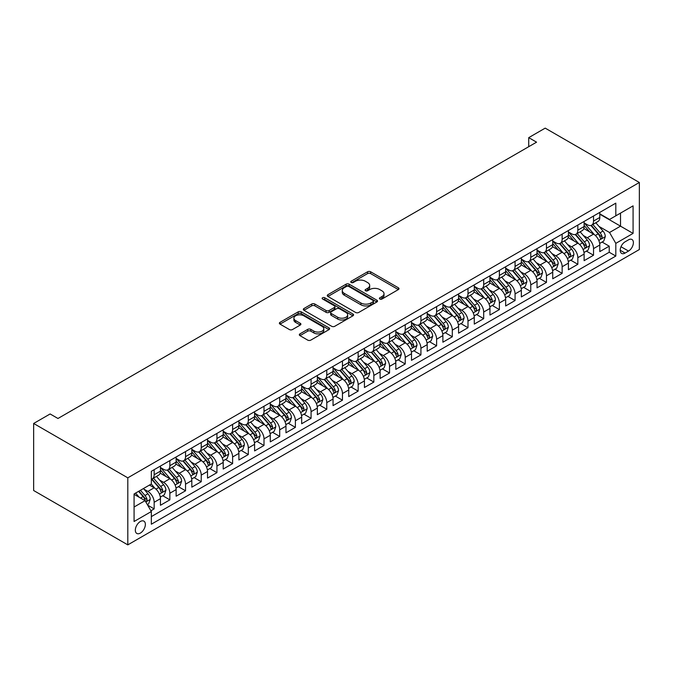 <?xml version="1.0" encoding="UTF-8"?>
<svg xmlns="http://www.w3.org/2000/svg" width="673" height="673" viewBox="0 0 673 673"><rect width="100%" height="100%" fill="white"/><g stroke="black" fill="none" stroke-linecap="round" stroke-linejoin="round"><path stroke-width="1.01" d="M379.85 299.022A1.523 0.883 0 0 0 382.012 299.022L398.374 289.575A2.179 1.253 0 0 0 399.013 288.683A2.179 1.253 0 0 0 398.374 287.792L370.646 271.783A2.179 1.253 0 0 0 367.567 271.783L351.205 281.238A1.523 0.883 0 0 0 350.759 281.861A1.523 0.883 0 0 0 351.205 282.483A1.523 0.883 0 0 0 353.359 282.483L355.479 281.255A6.974 4.021 0 0 1 365.338 281.255L367.643 282.593A6.974 4.021 0 0 1 369.687 285.436A6.974 4.021 0 0 1 367.643 288.28L365.532 289.508A1.523 0.883 0 0 0 365.086 290.13A1.523 0.883 0 0 0 365.532 290.753A1.523 0.883 0 0 0 367.685 290.753L369.805 289.525A6.974 4.021 0 0 1 379.665 289.525L381.97 290.862A6.974 4.021 0 0 1 384.014 293.706A6.974 4.021 0 0 1 381.97 296.549L379.85 297.777A1.523 0.883 0 0 0 379.404 298.4A1.523 0.883 0 0 0 379.85 299.022L379.85 297.777M140.354 533.092A7.1 4.097 120 0 0 144.989 526.833A7.1 4.097 120 0 0 143.904 521.146A7.1 4.097 120 0 0 140.354 521.499A7.1 4.097 120 0 0 135.71 527.75A7.1 4.097 120 0 0 136.804 533.445A7.1 4.097 120 0 0 140.354 533.092M299.956 333.858A2.179 1.253 0 0 0 299.317 334.742A2.179 1.253 0 0 0 299.956 335.634L307.729 340.126A2.179 1.253 0 0 0 310.808 340.126L328.988 329.635A2.179 1.253 0 0 0 329.627 328.744A2.179 1.253 0 0 0 328.988 327.852L301.26 311.843A2.179 1.253 0 0 0 298.181 311.843L280.01 322.342A2.179 1.253 0 0 0 279.371 323.233A2.179 1.253 0 0 0 280.01 324.117L289.398 329.543A2.179 1.253 0 0 0 292.486 329.543L300.259 325.051A2.179 1.253 0 0 0 300.898 324.159A2.179 1.253 0 0 0 300.259 323.276L295.598 320.584A5.83 3.365 0 0 1 293.899 318.203A5.83 3.365 0 0 1 297.491 315.099A5.83 3.365 0 0 1 303.843 315.822L322.098 326.363A5.83 3.365 0 0 1 323.797 328.744A5.83 3.365 0 0 1 320.205 331.848A5.83 3.365 0 0 1 313.854 331.124L310.808 329.366A2.179 1.253 0 0 0 307.729 329.366L299.956 333.858L299.956 335.634M639.35 182.484L545.197 128.131L528.726 137.645L536.566 142.171L57.971 418.488L50.13 413.962L33.65 423.468L127.803 477.83L639.35 182.484L639.35 249.532L127.803 544.869L127.803 477.83M355.63 312.465A2.179 1.253 0 0 0 358.717 312.465L376.888 301.975A2.179 1.253 0 0 0 377.528 301.083A2.179 1.253 0 0 0 376.888 300.2L349.161 284.191A2.179 1.253 0 0 0 346.082 284.191L327.911 294.681A2.179 1.253 0 0 0 327.271 295.573A2.179 1.253 0 0 0 327.911 296.465L355.63 312.465M323.2 299.35A1.523 0.883 0 0 1 324.748 299.561L324.748 297.752L352.938 314.022A2.179 1.253 0 0 1 353.577 314.914A2.179 1.253 0 0 1 352.938 315.805L334.759 326.296A2.179 1.253 0 0 1 331.68 326.296L303.96 310.287L303.96 308.512A2.179 1.253 0 0 0 303.321 309.403A2.179 1.253 0 0 0 303.96 310.287M303.96 308.512L311.734 304.019A2.179 1.253 0 0 1 314.813 304.019L326.06 310.514A2.179 1.253 0 0 0 329.139 310.514L334.304 307.536A2.179 1.253 0 0 0 334.935 306.644A2.179 1.253 0 0 0 334.304 305.752L322.594 298.997A1.523 0.883 0 0 1 322.148 298.375A1.523 0.883 0 0 1 323.09 297.559A1.523 0.883 0 0 1 324.748 297.752M150.903 510.782L154.159 508.906L147.648 505.145M143.946 489.145L147.883 491.416A8.875 5.123 60 0 1 154.159 502.294L160.443 498.668L160.443 505.28L169.857 499.846L162.715 495.723M159.636 480.085L163.581 482.356A8.875 5.123 60 0 1 169.857 493.233L176.133 489.608L176.133 496.22L185.546 490.785L178.404 486.663M175.333 471.024L179.27 473.296A8.875 5.123 60 0 1 185.546 484.173L191.822 480.547L191.822 487.159L201.235 481.725L194.102 477.603M191.023 461.964L194.96 464.235A8.875 5.123 60 0 1 201.235 475.113L207.511 471.487L207.511 478.099L216.933 472.665L209.791 468.543M206.712 452.904L210.649 455.184A8.875 5.123 60 0 1 216.933 466.053L223.209 462.427L223.209 469.039L232.622 463.604L225.48 459.482M222.401 443.844L226.347 446.123A8.875 5.123 60 0 1 232.622 456.992L238.898 453.366L238.898 459.979L248.312 454.544L241.17 450.422M238.099 434.783L242.036 437.063A8.875 5.123 60 0 1 248.312 447.932L254.587 444.306L254.587 450.918L264.001 445.484L256.867 441.362M253.788 425.723L257.725 428.003A8.875 5.123 60 0 1 264.001 438.872L270.277 435.246L270.277 441.867L279.699 436.424L272.557 432.302M269.478 416.671L273.423 418.943A8.875 5.123 60 0 1 279.699 429.811L285.975 426.186L285.975 432.806L295.388 427.363L288.246 423.241M285.175 407.611L289.112 409.882A8.875 5.123 60 0 1 295.388 420.751L301.664 417.134L301.664 423.746L311.077 418.312L303.944 414.189M300.865 398.551L304.802 400.822A8.875 5.123 60 0 1 311.077 411.691L317.353 408.074L317.353 414.686L326.775 409.251L319.633 405.129M316.554 389.49L320.491 391.762A8.875 5.123 60 0 1 326.775 402.631L333.051 399.013L333.051 405.626L342.464 400.191L335.322 396.069M332.243 380.43L336.189 382.701A8.875 5.123 60 0 1 342.464 393.579L348.74 389.953L348.74 396.565L358.154 391.131L351.012 387.009M347.941 371.37L351.878 373.641A8.875 5.123 60 0 1 358.154 384.519L364.43 380.893L364.43 387.505L373.843 382.071L366.709 377.948M363.63 362.31L367.567 364.581A8.875 5.123 60 0 1 373.843 375.458L380.119 371.833L380.119 378.445L389.541 373.01L382.399 368.888M379.32 353.249L383.265 355.529A8.875 5.123 60 0 1 389.541 366.398L395.817 362.772L395.817 369.384L405.23 363.95L398.088 359.828M395.017 344.189L398.954 346.469A8.875 5.123 60 0 1 405.23 357.338L411.506 353.712L411.506 360.324L420.919 354.89L413.786 350.768M410.707 335.129L414.644 337.409A8.875 5.123 60 0 1 420.919 348.278L427.195 344.652L427.195 351.264L436.617 345.829L429.475 341.707M426.396 326.069L430.333 328.348A8.875 5.123 60 0 1 436.617 339.217L442.893 335.591L442.893 342.204L452.306 336.769L445.164 332.647M442.085 317.008L446.031 319.288A8.875 5.123 60 0 1 452.306 330.157L458.582 326.531L458.582 333.152L467.996 327.709L460.854 323.587M457.783 307.956L461.72 310.228A8.875 5.123 60 0 1 467.996 321.097L474.272 317.479L474.272 324.092L483.685 318.657L476.551 314.535M473.472 298.896L477.409 301.168A8.875 5.123 60 0 1 483.685 312.036L489.961 308.419L489.961 315.031L499.383 309.597L492.241 305.475M489.162 289.836L493.107 292.107A8.875 5.123 60 0 1 499.383 302.976L505.659 299.359L505.659 305.971L515.072 300.537L507.93 296.414M504.859 280.776L508.796 283.047A8.875 5.123 60 0 1 515.072 293.924L521.348 290.299L521.348 296.911L530.761 291.476L523.628 287.354M520.549 271.715L524.486 273.987A8.875 5.123 60 0 1 530.761 284.864L537.037 281.238L537.037 287.851L546.459 282.416L539.317 278.294M536.238 262.655L540.175 264.926A8.875 5.123 60 0 1 546.459 275.804L552.735 272.178L552.735 278.79L562.148 273.356L555.006 269.234M551.927 253.595L555.873 255.866A8.875 5.123 60 0 1 562.148 266.744L568.424 263.118L568.424 269.73L577.838 264.296L570.696 260.173M567.625 244.535L571.562 246.814A8.875 5.123 60 0 1 577.838 257.683L584.114 254.058L584.114 260.67L593.527 255.235L593.527 248.623A8.875 5.123 -120 0 0 587.251 237.754L583.314 235.474M586.393 251.113L593.527 255.235M160.443 498.668A8.875 5.123 -120 0 0 154.159 487.79L149.456 485.073M176.133 489.608A8.875 5.123 -120 0 0 169.857 478.739L160.149 473.136M191.822 480.547A8.875 5.123 -120 0 0 185.546 469.678L175.838 464.076M207.511 471.487A8.875 5.123 -120 0 0 201.235 460.618L191.536 455.015M223.209 462.427A8.875 5.123 -120 0 0 216.933 451.558L207.225 445.955M238.898 453.366A8.875 5.123 -120 0 0 232.622 442.498L222.914 436.895M254.587 444.306A8.875 5.123 -120 0 0 248.312 433.437L238.612 427.835M270.277 435.246A8.875 5.123 -120 0 0 264.001 424.377L254.301 418.774M285.975 426.186A8.875 5.123 -120 0 0 279.699 415.317L269.991 409.714M301.664 417.134A8.875 5.123 -120 0 0 295.388 406.256L285.68 400.654M317.353 408.074A8.875 5.123 -120 0 0 311.077 397.196L301.378 391.593M333.051 399.013A8.875 5.123 -120 0 0 326.775 388.136L317.067 382.533M348.74 389.953A8.875 5.123 -120 0 0 342.464 379.076L332.756 373.481M364.43 380.893A8.875 5.123 -120 0 0 358.154 370.024L348.454 364.421M380.119 371.833A8.875 5.123 -120 0 0 373.843 360.964L364.143 355.361M395.817 362.772A8.875 5.123 -120 0 0 389.541 351.903L379.833 346.301M411.506 353.712A8.875 5.123 -120 0 0 405.23 342.843L395.522 337.24M427.195 344.652A8.875 5.123 -120 0 0 420.919 333.783L411.22 328.18M442.893 335.591A8.875 5.123 -120 0 0 436.617 324.723L426.909 319.12M458.582 326.531A8.875 5.123 -120 0 0 452.306 315.662L442.598 310.06M474.272 317.479A8.875 5.123 -120 0 0 467.996 306.602L458.296 300.999M489.961 308.419A8.875 5.123 -120 0 0 483.685 297.542L473.985 291.939M505.659 299.359A8.875 5.123 -120 0 0 499.383 288.481L489.675 282.879M521.348 290.299A8.875 5.123 -120 0 0 515.072 279.421L505.364 273.818M537.037 281.238A8.875 5.123 -120 0 0 530.761 270.369L521.062 264.767M552.735 272.178A8.875 5.123 -120 0 0 546.459 261.309L536.751 255.706M568.424 263.118A8.875 5.123 -120 0 0 562.148 252.249L552.44 246.646M584.114 254.058A8.875 5.123 -120 0 0 577.838 243.189L568.138 237.586M628.523 239.832L625.074 241.826A6.881 3.971 120 0 0 620.573 247.891A6.881 3.971 120 0 0 621.633 253.401A6.881 3.971 120 0 0 625.074 253.065L628.523 251.071A6.881 3.971 120 0 0 633.015 245.006A6.881 3.971 120 0 0 631.964 239.495A6.881 3.971 120 0 0 628.523 239.832M134.078 507.005L145.065 500.662L151.341 511.53L151.341 524.217L615.812 256.051L615.812 243.365L609.536 232.496L599.004 226.414M151.341 511.53L134.078 521.499L134.078 493.957L151.341 483.988L151.341 471.302L615.812 203.145L615.812 215.831L633.074 205.862L633.074 233.405L615.812 243.365M160.443 467.499L163.581 469.317A8.875 5.123 60 0 0 168.014 469.754L174.29 466.128A8.875 5.123 -120 0 0 176.133 462.065L176.133 456.992M176.133 458.439L179.27 460.256A8.875 5.123 60 0 0 183.704 460.694L189.988 457.068A8.875 5.123 -120 0 0 191.822 453.005L191.822 447.932M191.822 449.379L194.96 451.196A8.875 5.123 60 0 0 199.401 451.633L205.677 448.008A8.875 5.123 -120 0 0 207.511 443.944L207.511 438.872M207.511 440.319L210.649 442.136A8.875 5.123 60 0 0 215.091 442.573L221.367 438.947A8.875 5.123 -120 0 0 223.209 434.884L223.209 429.811M223.209 431.258L226.347 433.075A8.875 5.123 60 0 0 230.78 433.513L237.056 429.887A8.875 5.123 -120 0 0 238.898 425.824L238.898 420.751M238.898 422.207L242.036 424.015A8.875 5.123 60 0 0 246.478 424.453L252.754 420.827A8.875 5.123 -120 0 0 254.587 416.764L254.587 411.691M254.587 413.146L257.725 414.955A8.875 5.123 60 0 0 262.167 415.392L268.443 411.775A8.875 5.123 -120 0 0 270.277 407.712L270.277 402.631M270.277 404.086L273.423 405.895A8.875 5.123 60 0 0 277.856 406.332L284.132 402.715A8.875 5.123 -120 0 0 285.975 398.652L285.975 393.579M285.975 395.026L289.112 396.834A8.875 5.123 60 0 0 293.546 397.272L299.83 393.655A8.875 5.123 -120 0 0 301.664 389.591L301.664 384.519M301.664 385.966L304.802 387.774A8.875 5.123 60 0 0 309.244 388.22L315.519 384.594A8.875 5.123 -120 0 0 317.353 380.531L317.353 375.458M317.353 376.905L320.491 378.714A8.875 5.123 60 0 0 324.933 379.16L331.209 375.534A8.875 5.123 -120 0 0 333.051 371.471L333.051 366.398M333.051 367.845L336.189 369.654A8.875 5.123 60 0 0 340.622 370.1L346.898 366.474A8.875 5.123 -120 0 0 348.74 362.411L348.74 357.338M348.74 358.785L351.878 360.602A8.875 5.123 60 0 0 356.32 361.039L362.596 357.413A8.875 5.123 -120 0 0 364.43 353.35L364.43 348.278M364.43 349.724L367.567 351.542A8.875 5.123 60 0 0 372.009 351.979L378.285 348.353A8.875 5.123 -120 0 0 380.119 344.29L380.119 339.217M380.119 340.664L383.265 342.481A8.875 5.123 60 0 0 387.698 342.919L393.974 339.293A8.875 5.123 -120 0 0 395.817 335.23L395.817 330.157M395.817 331.604L398.954 333.421A8.875 5.123 60 0 0 403.388 333.858L409.672 330.233A8.875 5.123 -120 0 0 411.506 326.169L411.506 321.097M411.506 322.552L414.644 324.361A8.875 5.123 60 0 0 419.086 324.798L425.361 321.172A8.875 5.123 -120 0 0 427.195 317.109L427.195 312.036M427.195 313.492L430.333 315.301A8.875 5.123 60 0 0 434.775 315.738L441.051 312.121A8.875 5.123 -120 0 0 442.893 308.049L442.893 302.976M442.893 304.432L446.031 306.24A8.875 5.123 60 0 0 450.464 306.678L456.74 303.06A8.875 5.123 -120 0 0 458.582 298.997L458.582 293.916M458.582 295.371L461.72 297.18A8.875 5.123 60 0 0 466.162 297.617L472.438 294A8.875 5.123 -120 0 0 474.272 289.937L474.272 284.864M474.272 286.311L477.409 288.12A8.875 5.123 60 0 0 481.851 288.566L488.127 284.94A8.875 5.123 -120 0 0 489.961 280.877L489.961 275.804M489.961 277.251L493.107 279.059A8.875 5.123 60 0 0 497.54 279.505L503.816 275.88A8.875 5.123 -120 0 0 505.659 271.816L505.659 266.744M505.659 268.191L508.796 269.999A8.875 5.123 60 0 0 513.23 270.445L519.514 266.819A8.875 5.123 -120 0 0 521.348 262.756L521.348 257.683M521.348 259.13L524.486 260.947A8.875 5.123 60 0 0 528.928 261.385L535.203 257.759A8.875 5.123 -120 0 0 537.037 253.696L537.037 248.623M537.037 250.07L540.175 251.887A8.875 5.123 60 0 0 544.617 252.325L550.893 248.699A8.875 5.123 -120 0 0 552.735 244.636L552.735 239.563M552.735 241.01L555.873 242.827A8.875 5.123 60 0 0 560.306 243.264L566.582 239.638A8.875 5.123 -120 0 0 568.424 235.575L568.424 230.503M568.424 231.949L571.562 233.767A8.875 5.123 60 0 0 576.004 234.204L582.28 230.578A8.875 5.123 -120 0 0 584.114 226.515L584.114 221.442M151.341 516.603L609.225 252.249L609.225 246.175L599.803 251.609L599.803 244.997A8.875 5.123 -120 0 0 593.527 234.128L583.827 228.526M584.114 222.898L587.251 224.706A8.875 5.123 -120 0 0 591.693 225.144A8.875 5.123 -120 0 0 593.527 221.081L593.527 216.008M591.693 225.144L597.969 221.518A8.875 5.123 -120 0 0 599.803 217.455L599.803 212.382M154.159 469.678L154.159 474.751A8.875 5.123 60 0 1 152.325 478.814A8.875 5.123 60 0 1 151.341 479.168M152.325 478.814L158.601 475.188A8.875 5.123 -120 0 0 160.443 471.125L160.443 466.053M169.857 460.618L169.857 465.691A8.875 5.123 60 0 1 168.014 469.754M185.546 451.558L185.546 456.63A8.875 5.123 60 0 1 183.704 460.694M201.235 442.498L201.235 447.57A8.875 5.123 60 0 1 199.401 451.633M216.933 433.437L216.933 438.51A8.875 5.123 60 0 1 215.091 442.573M232.622 424.377L232.622 429.45A8.875 5.123 60 0 1 230.78 433.513M248.312 415.317L248.312 420.389A8.875 5.123 60 0 1 246.478 424.453M264.001 406.256L264.001 411.329A8.875 5.123 60 0 1 262.167 415.392M279.699 397.196L279.699 402.269A8.875 5.123 60 0 1 277.856 406.332M295.388 388.136L295.388 393.209A8.875 5.123 60 0 1 293.546 397.272M311.077 379.076L311.077 384.157A8.875 5.123 60 0 1 309.244 388.22M326.775 370.024L326.775 375.097A8.875 5.123 60 0 1 324.933 379.16M342.464 360.964L342.464 366.036A8.875 5.123 60 0 1 340.622 370.1M358.154 351.903L358.154 356.976A8.875 5.123 60 0 1 356.32 361.039M373.843 342.843L373.843 347.916A8.875 5.123 60 0 1 372.009 351.979M389.541 333.783L389.541 338.856A8.875 5.123 60 0 1 387.698 342.919M405.23 324.723L405.23 329.795A8.875 5.123 60 0 1 403.388 333.858M420.919 315.662L420.919 320.735A8.875 5.123 60 0 1 419.086 324.798M436.617 306.602L436.617 311.675A8.875 5.123 60 0 1 434.775 315.738M452.306 297.542L452.306 302.614A8.875 5.123 60 0 1 450.464 306.678M467.996 288.481L467.996 293.554A8.875 5.123 60 0 1 466.162 297.617M483.685 279.421L483.685 284.494A8.875 5.123 60 0 1 481.851 288.566M499.383 270.361L499.383 275.442A8.875 5.123 60 0 1 497.54 279.505M515.072 261.309L515.072 266.382A8.875 5.123 60 0 1 513.23 270.445M530.761 252.249L530.761 257.322A8.875 5.123 60 0 1 528.928 261.385M546.459 243.189L546.459 248.261A8.875 5.123 60 0 1 544.617 252.325M562.148 234.128L562.148 239.201A8.875 5.123 60 0 1 560.306 243.264M577.838 225.068L577.838 230.141A8.875 5.123 60 0 1 576.004 234.204M577.838 257.683L577.838 264.296M562.148 266.744L562.148 273.356M546.459 275.804L546.459 282.416M530.761 284.864L530.761 291.476M515.072 293.924L515.072 300.537M499.383 302.976L499.383 309.597M483.685 312.036L483.685 318.657M467.996 321.097L467.996 327.709M452.306 330.157L452.306 336.769M436.617 339.217L436.617 345.829M420.919 348.278L420.919 354.89M405.23 357.338L405.23 363.95M389.541 366.398L389.541 373.01M373.843 375.458L373.843 382.071M358.154 384.519L358.154 391.131M342.464 393.579L342.464 400.191M326.775 402.631L326.775 409.251M311.077 411.691L311.077 418.312M295.388 420.751L295.388 427.363M279.699 429.811L279.699 436.424M264.001 438.872L264.001 445.484M248.312 447.932L248.312 454.544M232.622 456.992L232.622 463.604M216.933 466.053L216.933 472.665M201.235 475.113L201.235 481.725M185.546 484.173L185.546 490.785M169.857 493.233L169.857 499.846M154.159 502.294L154.159 508.906M145.065 500.662L134.078 494.319M609.536 232.496L620.523 226.153L620.523 213.105L633.074 205.862M599.803 214.199L633.074 233.405M599.803 213.837L609.536 219.448L615.812 215.831M33.65 423.468L33.65 490.516L127.803 544.869M528.726 137.645L528.726 146.706M602.083 242.053L609.225 246.175M609.225 252.249L615.812 256.051M380.464 299.233L381.97 298.366A6.974 4.021 0 0 0 384.014 295.514L384.014 293.706M369.687 285.436L369.687 287.245A6.974 4.021 0 0 1 367.643 290.097L366.137 290.963M398.349 289.592L370.646 273.6A2.179 1.253 0 0 0 367.567 273.6L351.811 282.694M376.863 301.992L349.161 286A2.179 1.253 0 0 0 346.082 286L327.936 296.482M373.035 301.706A1.523 0.883 0 0 0 373.481 301.083A1.523 0.883 0 0 0 373.035 300.461L348.698 286.412A1.523 0.883 0 0 0 346.545 286.412L344.315 287.708A6.974 4.021 0 0 0 342.271 290.551A6.974 4.021 0 0 0 344.315 293.394L360.947 303.001A6.974 4.021 0 0 0 370.806 303.001L373.035 301.706L373.035 303.523A1.523 0.883 0 0 0 373.481 302.9L373.481 301.083M342.271 290.551L342.271 292.36A6.974 4.021 0 0 0 344.315 295.203L344.315 293.394M373.035 303.523L370.806 304.81A6.974 4.021 0 0 1 360.947 304.81L344.315 295.203M303.986 310.303L311.734 305.836L311.734 304.019M334.935 306.644L334.935 308.453A2.179 1.253 0 0 1 334.304 309.344L329.139 312.322A2.179 1.253 0 0 1 326.06 312.322L314.813 305.836A2.179 1.253 0 0 0 311.734 305.836M324.748 299.561L352.904 315.822M337.728 317.252A5.83 3.365 0 0 0 344.08 317.976A5.83 3.365 0 0 0 347.672 314.871A5.83 3.365 0 0 0 345.964 312.491L339.537 308.781A2.179 1.253 0 0 0 336.458 308.781L331.301 311.759A2.179 1.253 0 0 0 330.662 312.651A2.179 1.253 0 0 0 331.301 313.534L337.728 317.252L337.728 319.061A5.83 3.365 0 0 0 344.08 319.793A5.83 3.365 0 0 0 347.672 316.68L347.672 314.871M330.662 312.651L330.662 314.459A2.179 1.253 0 0 0 331.301 315.351L331.301 313.534M337.728 319.061L331.301 315.351M323.797 328.744L323.797 330.552A5.83 3.365 0 0 1 320.205 333.665A5.83 3.365 0 0 1 313.854 332.933L310.808 331.175A2.179 1.253 0 0 0 307.729 331.175L299.981 335.65M293.899 318.203L293.899 320.02A5.83 3.365 0 0 0 295.598 322.392L295.598 320.584M300.259 323.276L300.259 325.051L295.598 322.392M328.988 327.852L328.988 329.635L301.26 313.66A2.179 1.253 0 0 0 298.181 313.66L280.035 324.134M599.677 243.441L603.731 241.102L605.296 236.576A5.88 3.399 -120 0 0 603.008 231.049L595.841 222.755M594.402 234.7L585.897 224.858A16.976 9.801 -120 0 0 584.114 222.99M589.741 231.941L584.98 226.431A14.091 8.135 -120 0 0 584.114 225.489M590.894 225.463L598.146 233.859A5.88 3.399 60 0 1 600.24 237.914C601.124 239.092 601.755 238.73 602.125 236.82A5.88 3.399 -120 0 0 600.03 232.774L592.854 224.471M591.315 225.329L599.113 234.347A2.995 1.733 60 0 1 599.862 235.516L602.125 236.82M600.24 237.914L600.669 238.612M583.987 252.501L588.042 250.163L589.607 245.637A5.88 3.399 -120 0 0 587.319 240.11L580.151 231.806M578.713 243.761L570.208 233.918A16.976 9.801 -120 0 0 568.424 232.05M574.044 241.001L569.291 235.491A14.091 8.135 -120 0 0 568.424 234.549M575.196 234.524L582.456 242.919A5.88 3.399 60 0 1 584.551 246.974C585.434 248.152 586.057 247.79 586.435 245.881A5.88 3.399 -120 0 0 584.332 241.834L577.165 233.531M575.625 234.389L583.415 243.407A2.995 1.733 60 0 1 584.172 244.577L586.435 245.881M584.551 246.974L584.98 247.664M568.29 261.561L572.344 259.223L573.918 254.688A5.88 3.399 -120 0 0 571.621 249.17L564.454 240.867M563.015 252.821L554.518 242.978A16.976 9.801 -120 0 0 552.735 241.111M558.354 250.062L553.601 244.551A14.091 8.135 -120 0 0 552.735 243.601M559.507 243.584L566.759 251.98A5.88 3.399 60 0 1 568.853 256.026C569.745 257.212 570.368 256.85 570.738 254.941A5.88 3.399 -120 0 0 568.643 250.894L561.475 242.591M559.936 243.449L567.726 252.468A2.995 1.733 60 0 1 568.483 253.637L570.738 254.941M568.853 256.026L569.282 256.724M552.6 270.622L556.655 268.283L558.22 263.749A5.88 3.399 -120 0 0 555.932 258.23L548.764 249.927M547.326 261.881L538.821 252.039A16.976 9.801 -120 0 0 537.037 250.171M542.665 259.113L537.912 253.612A14.091 8.135 -120 0 0 537.037 252.661M543.818 252.644L551.069 261.04A5.88 3.399 60 0 1 553.164 265.086C554.047 266.272 554.678 265.911 555.048 264.001A5.88 3.399 -120 0 0 552.954 259.955L545.786 251.652M544.247 252.51L552.037 261.528A2.995 1.733 60 0 1 552.794 262.697L555.048 264.001M553.164 265.086L553.593 265.785M536.911 279.682L540.966 277.343L542.531 272.809A5.88 3.399 -120 0 0 540.242 267.29L533.075 258.987M531.636 270.941L523.131 261.099A16.976 9.801 -120 0 0 521.348 259.231M526.976 268.174L522.214 262.672A14.091 8.135 -120 0 0 521.348 261.721M528.128 261.704L535.38 270.1A5.88 3.399 60 0 1 537.475 274.147C538.358 275.333 538.989 274.971 539.359 273.061A5.88 3.399 -120 0 0 537.256 269.015L530.088 260.712M528.549 261.561L536.347 270.588A2.995 1.733 60 0 1 537.096 271.757L539.359 273.061M537.475 274.147L537.904 274.845M521.213 288.742L525.268 286.404L526.841 281.869A5.88 3.399 -120 0 0 524.553 276.351L517.377 268.047M515.947 280.002L507.442 270.151A16.976 9.801 -120 0 0 505.659 268.291M511.278 277.234L506.525 271.732A14.091 8.135 -120 0 0 505.659 270.782M512.431 270.765L519.682 279.16A5.88 3.399 60 0 1 521.785 283.207C522.669 284.393 523.291 284.031 523.661 282.122A5.88 3.399 -120 0 0 521.567 278.067L514.399 269.772M512.86 270.622L520.65 279.648A2.995 1.733 60 0 1 521.407 280.818L523.661 282.122M521.785 283.207L522.206 283.905M505.524 297.803L509.579 295.464L511.152 290.929A5.88 3.399 -120 0 0 508.855 285.411L501.688 277.108M500.249 289.062L491.753 279.211A16.976 9.801 -120 0 0 489.961 277.352M495.589 286.294L490.836 280.792A14.091 8.135 -120 0 0 489.961 279.842M496.741 279.825L503.993 288.221A5.88 3.399 60 0 1 506.088 292.267C506.971 293.453 507.602 293.091 507.972 291.182A5.88 3.399 -120 0 0 505.877 287.127L498.71 278.832M497.17 279.682L504.96 288.709A2.995 1.733 60 0 1 505.717 289.878L507.972 291.182M506.088 292.267L506.517 292.965M489.835 306.863L493.889 304.524L495.454 299.99A5.88 3.399 -120 0 0 493.166 294.471L485.999 286.168M484.56 298.114L476.055 288.271A16.976 9.801 -120 0 0 474.272 286.404M479.899 295.354L475.138 289.853A14.091 8.135 -120 0 0 474.272 288.902M481.052 288.877L488.304 297.281A5.88 3.399 60 0 1 490.398 301.327C491.282 302.514 491.913 302.152 492.283 300.242A5.88 3.399 -120 0 0 490.188 296.187L483.012 287.893M481.473 288.742L489.271 297.769A2.995 1.733 60 0 1 490.02 298.938L492.283 300.242M490.398 301.327L490.827 302.026M474.145 315.923L478.2 313.576L479.765 309.05A5.88 3.399 -120 0 0 477.477 303.531L470.309 295.228M468.871 307.174L460.366 297.331A16.976 9.801 -120 0 0 458.582 295.464M464.202 304.415L459.449 298.905A14.091 8.135 -120 0 0 458.582 297.962M465.354 297.937L472.614 306.333A5.88 3.399 60 0 1 474.709 310.388C475.592 311.574 476.215 311.204 476.593 309.302A5.88 3.399 -120 0 0 474.49 305.248L467.323 296.944M465.783 297.803L473.573 306.821A2.995 1.733 60 0 1 474.33 307.998L476.593 309.302M474.709 310.388L475.138 311.086M458.448 324.983L462.502 322.636L464.076 318.11A5.88 3.399 -120 0 0 461.779 312.583L454.612 304.289M453.173 316.234L444.676 306.392A16.976 9.801 -120 0 0 442.893 304.524M448.512 313.475L443.759 307.965A14.091 8.135 -120 0 0 442.893 307.023M449.665 306.997L456.917 315.393A5.88 3.399 60 0 1 459.011 319.448C459.903 320.626 460.525 320.264 460.896 318.363A5.88 3.399 -120 0 0 458.801 314.308L451.633 306.005M450.094 306.863L457.884 315.881A2.995 1.733 60 0 1 458.641 317.059L460.896 318.363M459.011 319.448L459.44 320.146M442.758 334.044L446.813 331.696L448.378 327.171A5.88 3.399 -120 0 0 446.09 321.644L438.922 313.349M437.484 325.295L428.979 315.452A16.976 9.801 -120 0 0 427.195 313.584M432.823 322.535L428.07 317.025A14.091 8.135 -120 0 0 427.195 316.083M433.976 316.058L441.227 324.453A5.88 3.399 60 0 1 443.322 328.508C444.205 329.686 444.836 329.324 445.206 327.423A5.88 3.399 -120 0 0 443.112 323.368L435.944 315.065M434.405 315.923L442.195 324.941A2.995 1.733 60 0 1 442.952 326.119L445.206 327.423M443.322 328.508L443.751 329.206M427.069 343.095L431.124 340.757L432.689 336.231A5.88 3.399 -120 0 0 430.4 330.704L423.233 322.409M421.794 334.355L413.289 324.512A16.976 9.801 -120 0 0 411.506 322.645M417.134 331.596L412.372 326.085A14.091 8.135 -120 0 0 411.506 325.143M418.286 325.118L425.538 333.514A5.88 3.399 60 0 1 427.633 337.568C428.516 338.746 429.147 338.384 429.517 336.475A5.88 3.399 -120 0 0 427.414 332.428L420.246 324.125M418.707 324.983L426.505 334.001A2.995 1.733 60 0 1 427.254 335.179L429.517 336.475M427.633 337.568L428.062 338.267M411.371 352.156L415.426 349.817L416.999 345.291A5.88 3.399 -120 0 0 414.711 339.764L407.535 331.461M406.105 343.415L397.6 333.572A16.976 9.801 -120 0 0 395.817 331.705M401.436 340.656L396.683 335.146A14.091 8.135 -120 0 0 395.817 334.203M402.589 334.178L409.84 342.574A5.88 3.399 60 0 1 411.943 346.629C412.827 347.806 413.449 347.445 413.819 345.535A5.88 3.399 -120 0 0 411.725 341.489L404.557 333.185M403.018 334.044L410.808 343.062A2.995 1.733 60 0 1 411.565 344.231L413.819 345.535M411.943 346.629L412.364 347.318M395.682 361.216L399.737 358.877L401.31 354.343A5.88 3.399 -120 0 0 399.013 348.824L391.846 340.521M390.407 352.475L381.911 342.633A16.976 9.801 -120 0 0 380.119 340.765M385.747 349.716L380.994 344.206A14.091 8.135 -120 0 0 380.119 343.264M386.899 343.238L394.151 351.634A5.88 3.399 60 0 1 396.246 355.689C397.129 356.867 397.76 356.505 398.13 354.595A5.88 3.399 -120 0 0 396.035 350.549L388.868 342.246M387.328 343.104L395.118 352.122A2.995 1.733 60 0 1 395.875 353.291L398.13 354.595M396.246 355.689L396.675 356.379M379.993 370.276L384.047 367.938L385.612 363.403A5.88 3.399 -120 0 0 383.324 357.885L376.157 349.581M374.718 361.536L366.213 351.693A16.976 9.801 -120 0 0 364.43 349.825M370.057 358.768L365.296 353.266A14.091 8.135 -120 0 0 364.43 352.316M371.21 352.299L378.462 360.694A5.88 3.399 60 0 1 380.556 364.741C381.44 365.927 382.071 365.565 382.441 363.656A5.88 3.399 -120 0 0 380.346 359.609L373.17 351.306M371.631 352.164L379.429 361.182A2.995 1.733 60 0 1 380.178 362.352L382.441 363.656M380.556 364.741L380.985 365.439M364.303 379.336L368.358 376.998L369.923 372.463A5.88 3.399 -120 0 0 367.635 366.945L360.467 358.642M359.029 370.596L350.524 360.753A16.976 9.801 -120 0 0 348.74 358.886M354.36 367.828L349.607 362.326A14.091 8.135 -120 0 0 348.74 361.376M355.521 361.359L362.772 369.755A5.88 3.399 60 0 1 364.867 373.801C365.75 374.987 366.373 374.625 366.751 372.716A5.88 3.399 -120 0 0 364.648 368.669L357.481 360.366M355.941 361.216L363.731 370.243A2.995 1.733 60 0 1 364.488 371.412L366.751 372.716M364.867 373.801L365.296 374.499M348.606 388.397L352.66 386.058L354.234 381.524A5.88 3.399 -120 0 0 351.937 376.005L344.769 367.702M343.331 379.656L334.834 369.805A16.976 9.801 -120 0 0 333.051 367.946M338.67 376.888L333.917 371.387A14.091 8.135 -120 0 0 333.051 370.436M339.823 370.419L347.075 378.815A5.88 3.399 60 0 1 349.169 382.861C350.061 384.047 350.683 383.686 351.054 381.776A5.88 3.399 -120 0 0 348.959 377.721L341.791 369.427M340.252 370.276L348.042 379.303A2.995 1.733 60 0 1 348.799 380.472L351.054 381.776M349.169 382.861L349.598 383.56M332.916 397.457L336.971 395.118L338.536 390.584A5.88 3.399 -120 0 0 336.248 385.065L329.08 376.762M327.642 388.716L319.137 378.865A16.976 9.801 -120 0 0 317.353 377.006M322.981 385.949L318.228 380.447A14.091 8.135 -120 0 0 317.353 379.496M324.134 379.479L331.385 387.875A5.88 3.399 60 0 1 333.48 391.922C334.363 393.108 334.994 392.746 335.364 390.836A5.88 3.399 -120 0 0 333.27 386.782L326.102 378.487M324.563 379.336L332.353 388.363A2.995 1.733 60 0 1 333.11 389.532L335.364 390.836M333.48 391.922L333.909 392.62M317.227 406.517L321.282 404.179L322.847 399.644A5.88 3.399 -120 0 0 320.558 394.126L313.391 385.822M311.952 397.777L303.447 387.926A16.976 9.801 -120 0 0 301.664 386.058M307.292 395.009L302.53 389.507A14.091 8.135 -120 0 0 301.664 388.557M308.444 388.531L315.696 396.935A5.88 3.399 60 0 1 317.791 400.982C318.674 402.168 319.305 401.806 319.675 399.897A5.88 3.399 -120 0 0 317.58 395.842L310.404 387.547M308.865 388.397L316.663 397.423A2.995 1.733 60 0 1 317.412 398.593L319.675 399.897M317.791 400.982L318.22 401.68M301.529 415.578L305.584 413.23L307.157 408.704A5.88 3.399 -120 0 0 304.869 403.186L297.693 394.883M296.263 406.829L287.758 396.986A16.976 9.801 -120 0 0 285.975 395.118M291.594 404.069L286.841 398.567A14.091 8.135 -120 0 0 285.975 397.617M292.747 397.592L299.998 405.987A5.88 3.399 60 0 1 302.101 410.042C302.985 411.228 303.607 410.858 303.977 408.957A5.88 3.399 -120 0 0 301.883 404.902L294.715 396.599M293.176 397.457L300.966 406.484A2.995 1.733 60 0 1 301.723 407.653L303.977 408.957M302.101 410.042L302.522 410.74M285.84 424.638L289.895 422.291L291.468 417.765A5.88 3.399 -120 0 0 289.171 412.246L282.004 403.943M280.565 415.889L272.069 406.046A16.976 9.801 -120 0 0 270.277 404.179M275.905 413.129L271.152 407.619A14.091 8.135 -120 0 0 270.277 406.677M277.057 406.652L284.309 415.048A5.88 3.399 60 0 1 286.404 419.102C287.287 420.28 287.918 419.918 288.288 418.017A5.88 3.399 -120 0 0 286.193 413.962L279.026 405.659M277.486 406.517L285.276 415.535A2.995 1.733 60 0 1 286.033 416.713L288.288 418.017M286.404 419.102L286.833 419.801M270.151 433.698L274.205 431.351L275.77 426.825A5.88 3.399 -120 0 0 273.482 421.298L266.315 413.003M264.876 424.949L256.371 415.106A16.976 9.801 -120 0 0 254.587 413.239M260.215 422.19L255.454 416.68A14.091 8.135 -120 0 0 254.587 415.737M261.368 415.712L268.62 424.108A5.88 3.399 60 0 1 270.714 428.163C271.598 429.34 272.229 428.979 272.599 427.077A5.88 3.399 -120 0 0 270.504 423.023L263.328 414.719M261.789 415.578L269.587 424.596A2.995 1.733 60 0 1 270.336 425.773L272.599 427.077M270.714 428.163L271.143 428.861M254.461 442.75L258.516 440.411L260.081 435.885A5.88 3.399 -120 0 0 257.793 430.358L250.625 422.064M249.187 434.009L240.682 424.167A16.976 9.801 -120 0 0 238.898 422.299M244.518 431.25L239.765 425.74A14.091 8.135 -120 0 0 238.898 424.798M245.679 424.772L252.93 433.168A5.88 3.399 60 0 1 255.025 437.223C255.908 438.401 256.531 438.039 256.909 436.138A5.88 3.399 -120 0 0 254.806 432.083L247.639 423.78M246.099 424.638L253.889 433.656A2.995 1.733 60 0 1 254.646 434.834L256.909 436.138M255.025 437.223L255.454 437.921M238.764 451.81L242.818 449.471L244.392 444.946A5.88 3.399 -120 0 0 242.095 439.419L234.927 431.124M233.489 443.07L224.992 433.227A16.976 9.801 -120 0 0 223.209 431.359M228.828 440.31L224.075 434.8A14.091 8.135 -120 0 0 223.209 433.858M229.981 433.833L237.233 442.228A5.88 3.399 60 0 1 239.327 446.283C240.219 447.461 240.841 447.099 241.212 445.19A5.88 3.399 -120 0 0 239.117 441.143L231.949 432.84M230.41 433.698L238.2 442.716A2.995 1.733 60 0 1 238.957 443.886L241.212 445.19M239.327 446.283L239.756 446.981M223.074 460.87L227.129 458.532L228.694 454.006A5.88 3.399 -120 0 0 226.406 448.479L219.238 440.176M217.8 452.13L209.295 442.287A16.976 9.801 -120 0 0 207.511 440.42M213.139 449.371L208.386 443.86A14.091 8.135 -120 0 0 207.511 442.918M214.292 442.893L221.543 451.289A5.88 3.399 60 0 1 223.638 455.343C224.521 456.521 225.152 456.159 225.522 454.25A5.88 3.399 -120 0 0 223.428 450.203L216.26 441.9M214.721 442.758L222.511 451.776A2.995 1.733 60 0 1 223.268 452.946L225.522 454.25M223.638 455.343L224.067 456.033M207.385 469.931L211.44 467.592L213.005 463.058A5.88 3.399 -120 0 0 210.716 457.539L203.549 449.236M202.11 461.19L193.605 451.347A16.976 9.801 -120 0 0 191.822 449.48M197.45 458.431L192.688 452.921A14.091 8.135 -120 0 0 191.822 451.97M198.602 451.953L205.854 460.349A5.88 3.399 60 0 1 207.949 464.395C208.832 465.581 209.463 465.22 209.833 463.31A5.88 3.399 -120 0 0 207.738 459.264L200.562 450.96M199.023 451.819L206.821 460.837A2.995 1.733 60 0 1 207.57 462.006L209.833 463.31M207.949 464.395L208.378 465.093M191.687 478.991L195.742 476.652L197.315 472.118A5.88 3.399 -120 0 0 195.027 466.599L187.851 458.296M186.421 470.25L177.916 460.408A16.976 9.801 -120 0 0 176.133 458.54M181.752 467.483L176.999 461.981A14.091 8.135 -120 0 0 176.133 461.03M182.905 461.013L190.156 469.409A5.88 3.399 60 0 1 192.259 473.455C193.143 474.642 193.765 474.28 194.135 472.37A5.88 3.399 -120 0 0 192.041 468.324L184.873 460.021M183.334 460.87L191.124 469.897A2.995 1.733 60 0 1 191.881 471.066L194.135 472.37M192.259 473.455L192.68 474.154M175.998 488.051L180.053 485.713L181.626 481.178A5.88 3.399 -120 0 0 179.329 475.66L172.162 467.356M170.723 479.311L162.227 469.468A16.976 9.801 -120 0 0 160.443 467.6M166.063 476.543L161.31 471.041A14.091 8.135 -120 0 0 160.443 470.09M167.215 470.074L174.467 478.469A5.88 3.399 60 0 1 176.562 482.516C177.445 483.702 178.076 483.34 178.446 481.431A5.88 3.399 -120 0 0 176.351 477.384L169.184 469.081M167.644 469.931L175.434 478.957A2.995 1.733 60 0 1 176.191 480.127L178.446 481.431M176.562 482.516L176.991 483.214M160.309 497.111L164.363 494.773L165.928 490.238A5.88 3.399 -120 0 0 163.64 484.72L156.472 476.417M155.034 488.371L151.282 484.022M150.373 485.603L149.759 484.897M151.526 479.134L158.778 487.53A5.88 3.399 60 0 1 160.872 491.576C161.756 492.762 162.386 492.4 162.757 490.491A5.88 3.399 -120 0 0 160.662 486.436L153.486 478.141M151.947 478.991L159.745 488.018A2.995 1.733 60 0 1 160.494 489.187L162.757 490.491M160.872 491.576L161.301 492.274M147.337 504.599L148.674 503.833L150.239 499.299A5.88 3.399 -120 0 0 147.951 493.78L143.433 488.548M139.218 497.288L135.593 493.082M134.676 494.663L134.078 493.965M138.571 491.357L143.088 496.59A5.88 3.399 60 0 1 145.183 500.636C146.066 501.822 146.689 501.461 147.067 499.551A5.88 3.399 -120 0 0 144.964 495.496L140.455 490.272M138.932 491.147L144.047 497.078A2.995 1.733 60 0 1 144.804 498.247L147.067 499.551M145.183 500.636L145.612 501.335M147.883 491.416L154.159 487.79M163.581 482.356L169.857 478.739M179.27 473.296L185.546 469.678M194.96 464.235L201.235 460.618M210.649 455.184L216.933 451.558M226.347 446.123L232.622 442.498M242.036 437.063L248.312 433.437M257.725 428.003L264.001 424.377M273.423 418.943L279.699 415.317M289.112 409.882L295.388 406.256M304.802 400.822L311.077 397.196M320.491 391.762L326.775 388.136M336.189 382.701L342.464 379.076M351.878 373.641L358.154 370.024M367.567 364.581L373.843 360.964M383.265 355.529L389.541 351.903M398.954 346.469L405.23 342.843M414.644 337.409L420.919 333.783M430.333 328.348L436.617 324.723M446.031 319.288L452.306 315.662M461.72 310.228L467.996 306.602M477.409 301.168L483.685 297.542M493.107 292.107L499.383 288.481M508.796 283.047L515.072 279.421M524.486 273.987L530.761 270.369M540.175 264.926L546.459 261.309M555.873 255.866L562.148 252.249M571.562 246.814L577.838 243.189M587.251 237.754L593.527 234.128M593.527 221.081L599.803 217.455M154.159 474.751L160.443 471.125M169.857 465.691L176.133 462.065M185.546 456.63L191.822 453.005M201.235 447.57L207.511 443.944M216.933 438.51L223.209 434.884M232.622 429.45L238.898 425.824M248.312 420.389L254.587 416.764M264.001 411.329L270.277 407.712M279.699 402.269L285.975 398.652M295.388 393.209L301.664 389.591M311.077 384.157L317.353 380.531M326.775 375.097L333.051 371.471M342.464 366.036L348.74 362.411M358.154 356.976L364.43 353.35M373.843 347.916L380.119 344.29M389.541 338.856L395.817 335.23M405.23 329.795L411.506 326.169M420.919 320.735L427.195 317.109M436.617 311.675L442.893 308.049M452.306 302.614L458.582 298.997M467.996 293.554L474.272 289.937M483.685 284.494L489.961 280.877M499.383 275.442L505.659 271.816M515.072 266.382L521.348 262.756M530.761 257.322L537.037 253.696M546.459 248.261L552.735 244.636M562.148 239.201L568.424 235.575M577.838 230.141L584.114 226.515M593.527 248.623L599.803 244.997M620.994 246.722L628.523 251.071M620.203 250.255L625.074 253.065M381.97 298.366L381.97 296.549M365.532 290.753L365.532 289.508M367.643 290.097L367.643 288.28M351.205 282.483L351.205 281.238M367.567 273.6L367.567 271.783M370.646 273.6L370.646 271.783M398.374 289.575L398.374 287.792M327.911 296.465L327.911 294.681M346.082 286L346.082 284.191M349.161 286L349.161 284.191M376.888 301.975L376.888 300.2M360.947 304.81L360.947 303.001M370.806 304.81L370.806 303.001M314.813 305.836L314.813 304.019M326.06 312.322L326.06 310.514M329.139 312.322L329.139 310.514M334.304 309.344L334.304 307.536M352.938 315.805L352.938 314.022M307.729 331.175L307.729 329.366M310.808 331.175L310.808 329.366M313.854 332.933L313.854 331.124M280.01 324.117L280.01 322.342M298.181 313.66L298.181 311.843M301.26 313.66L301.26 311.843M598.777 240.429L605.263 236.686M585.897 224.858L586.705 224.387M600.03 232.774L603.008 231.049M595.336 235.483L598.146 233.859M583.087 249.49L589.565 245.746M570.208 233.918L571.015 233.447M584.332 241.834L587.319 240.11M579.646 244.543L582.456 242.919M567.398 258.55L573.876 254.806M554.518 242.978L555.326 242.507M568.643 250.894L571.621 249.17M563.957 253.595L566.759 251.98M551.7 267.61L558.186 263.866M538.821 252.039L539.637 251.567M552.954 259.955L555.932 258.23M548.268 262.655L551.069 261.04M536.011 276.67L542.497 272.927M523.131 261.099L523.939 260.628M537.256 269.015L540.242 267.29M532.57 271.715L535.38 270.1M520.322 285.731L526.799 281.987M507.442 270.151L508.25 269.688M521.567 278.067L524.553 276.351M516.881 280.776L519.682 279.16M504.624 294.782L511.11 291.047M491.753 279.211L492.56 278.748M505.877 287.127L508.855 285.411M501.192 289.836L503.993 288.221M488.935 303.843L495.421 300.108M476.055 288.271L476.863 287.808M490.188 296.187L493.166 294.471M485.494 298.896L488.304 297.281M473.245 312.903L479.723 309.159M460.366 297.331L461.173 296.869M474.49 305.248L477.477 303.531M469.804 307.956L472.614 306.333M457.556 321.963L464.034 318.22M444.676 306.392L445.484 305.929M458.801 314.308L461.779 312.583M454.115 317.017L456.917 315.393M441.858 331.023L448.344 327.28M428.979 315.452L429.795 314.989M443.112 323.368L446.09 321.644M438.426 326.077L441.227 324.453M426.169 340.084L432.655 336.34M413.289 324.512L414.097 324.041M427.414 332.428L430.4 330.704M422.728 335.137L425.538 333.514M410.48 349.144L416.957 345.4M397.6 333.572L398.408 333.101M411.725 341.489L414.711 339.764M407.039 344.197L409.84 342.574M394.782 358.204L401.268 354.461M381.911 342.633L382.718 342.162M396.035 350.549L399.013 348.824M391.35 353.249L394.151 351.634M379.092 367.265L385.579 363.521M366.213 351.693L367.021 351.222M380.346 359.609L383.324 357.885M375.652 362.31L378.462 360.694M363.403 376.325L369.881 372.581M350.524 360.753L351.331 360.282M364.648 368.669L367.635 366.945M359.962 371.37L362.772 369.755M347.714 385.385L354.191 381.641M334.834 369.805L335.642 369.342M348.959 377.721L351.937 376.005M344.273 380.43L347.075 378.815M332.016 394.437L338.502 390.702M319.137 378.865L319.953 378.403M333.27 386.782L336.248 385.065M328.584 389.49L331.385 387.875M316.327 403.497L322.813 399.762M303.447 387.926L304.255 387.463M317.58 395.842L320.558 394.126M312.886 398.551L315.696 396.935M300.638 412.557L307.115 408.814M287.758 396.986L288.566 396.523M301.883 404.902L304.869 403.186M297.197 407.611L299.998 405.987M284.94 421.618L291.426 417.874M272.069 406.046L272.876 405.583M286.193 413.962L289.171 412.246M281.507 416.671L284.309 415.048M269.25 430.678L275.737 426.934M256.371 415.106L257.179 414.644M270.504 423.023L273.482 421.298M265.81 425.731L268.62 424.108M253.561 439.738L260.039 435.995M240.682 424.167L241.489 423.704M254.806 432.083L257.793 430.358M250.12 434.792L252.93 433.168M237.872 448.798L244.349 445.055M224.992 433.227L225.8 432.756M239.117 441.143L242.095 439.419M234.431 443.852L237.233 442.228M222.174 457.859L228.66 454.115M209.295 442.287L210.111 441.816M223.428 450.203L226.406 448.479M218.742 452.904L221.543 451.289M206.485 466.919L212.971 463.175M193.605 451.347L194.413 450.876M207.738 459.264L210.716 457.539M203.044 461.964L205.854 460.349M190.796 475.979L197.273 472.236M177.916 460.408L178.724 459.937M192.041 468.324L195.027 466.599M187.355 471.024L190.156 469.409M175.098 485.04L181.584 481.296M162.227 469.468L163.034 468.997M176.351 477.384L179.329 475.66M171.665 480.085L174.467 478.469M159.408 494.1L165.894 490.356M160.662 486.436L163.64 484.72M155.968 489.145L158.778 487.53M145.805 501.949L150.197 499.416M144.964 495.496L147.951 493.78M140.548 498.054L143.088 496.59"/></g></svg>
